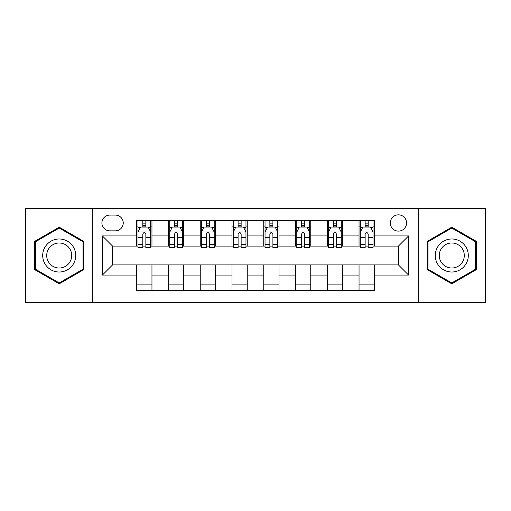 <?xml version="1.0" encoding="UTF-8"?>
<svg xmlns="http://www.w3.org/2000/svg" width="511" height="511" viewBox="0 0 511 511"><rect width="100%" height="100%" fill="white"/><g stroke="black" fill="none" stroke-linecap="round" stroke-linejoin="round"><path stroke-width="0.77" d="M398.427 214.844A8.131 8.131 0 0 0 390.295 222.975A8.131 8.131 0 0 0 398.427 231.106A8.131 8.131 0 0 0 406.558 222.975A8.131 8.131 0 0 0 398.427 214.844M418.752 302.506L485.45 302.506L485.45 208.494L418.752 208.494L418.752 302.506L92.248 302.506L92.248 208.494L25.55 208.494L25.55 302.506L92.248 302.506M109.782 230.851L115.371 230.851A7.876 7.876 0 0 0 123.247 222.975A7.876 7.876 0 0 0 115.371 215.099L109.782 215.099A7.876 7.876 0 0 0 101.906 222.975A7.876 7.876 0 0 0 109.782 230.851M418.752 208.494L92.248 208.494M136.712 275.065L102.411 275.065L102.411 235.935L136.712 235.935L136.712 246.098L112.573 246.098L112.573 264.902L136.712 264.902L136.712 290.44L374.288 290.44L374.288 264.902L398.427 264.902L398.427 246.098L374.288 246.098L374.288 235.935L408.589 235.935L408.589 275.065L374.288 275.065M374.288 235.935L374.288 220.56L136.712 220.56L136.712 235.935M359.041 220.56L359.041 246.098L360.312 246.098M365.141 246.098L368.188 246.098M373.017 246.098L374.288 246.098M359.041 246.098L341.252 246.098M327.283 220.56L327.283 246.098L328.547 246.098M333.376 246.098L336.43 246.098M327.283 246.098L309.494 246.098M295.518 220.56L295.518 246.098L296.789 246.098M301.618 246.098L304.665 246.098M295.518 246.098L277.735 246.098M263.759 220.56L263.759 246.098L265.03 246.098M269.859 246.098L272.906 246.098M263.759 246.098L245.97 246.098M231.994 220.56L231.994 246.098L233.265 246.098M238.094 246.098L241.141 246.098M231.994 246.098L214.211 246.098M200.235 220.56L200.235 246.098L201.506 246.098M206.335 246.098L209.382 246.098M200.235 246.098L182.453 246.098M168.477 220.56L168.477 246.098L169.748 246.098M174.57 246.098L177.624 246.098M168.477 246.098L150.688 246.098M136.712 246.098L137.983 246.098M142.812 246.098L145.859 246.098M136.712 264.902L151.959 264.902L151.959 290.44M374.288 264.902L151.959 264.902M151.959 220.56L151.959 246.098M136.712 226.916L137.983 226.916M142.812 226.916L145.859 226.916M150.688 226.916L151.959 226.916M136.712 284.084L151.959 284.084M168.477 264.902L168.477 290.44M183.717 220.56L183.717 246.098M168.477 226.916L169.748 226.916M174.57 226.916L177.624 226.916M182.453 226.916L183.717 226.916M183.717 264.902L183.717 290.44M168.477 284.084L183.717 284.084M200.235 264.902L200.235 290.44M215.482 264.902L215.482 290.44M200.235 284.084L215.482 284.084M215.482 220.56L215.482 246.098M200.235 226.916L201.506 226.916M206.335 226.916L209.382 226.916M214.211 226.916L215.482 226.916M231.994 264.902L231.994 290.44M247.241 264.902L247.241 290.44M231.994 284.084L247.241 284.084M247.241 220.56L247.241 246.098M231.994 226.916L233.265 226.916M238.094 226.916L241.141 226.916M245.97 226.916L247.241 226.916M263.759 264.902L263.759 290.44M279.006 264.902L279.006 290.44M263.759 284.084L279.006 284.084M279.006 220.56L279.006 246.098M263.759 226.916L265.03 226.916M269.859 226.916L272.906 226.916M277.735 226.916L279.006 226.916M295.518 264.902L295.518 290.44M310.765 264.902L310.765 290.44M295.518 284.084L310.765 284.084M310.765 220.56L310.765 246.098M295.518 226.916L296.789 226.916M301.618 226.916L304.665 226.916M309.494 226.916L310.765 226.916M327.283 264.902L327.283 290.44M342.523 264.902L342.523 290.44M327.283 284.084L342.523 284.084M342.523 220.56L342.523 246.098M327.283 226.916L328.547 226.916M333.376 226.916L336.43 226.916M341.252 226.916L342.523 226.916M359.041 264.902L359.041 290.44M359.041 284.084L374.288 284.084M359.041 226.916L360.312 226.916M365.141 226.916L368.188 226.916M373.017 226.916L374.288 226.916M112.573 246.098L102.411 235.935M112.573 264.902L102.411 275.065M408.589 235.935L398.427 246.098M408.589 275.065L398.427 264.902M59.219 283.816L83.734 269.655L83.734 241.345L59.219 227.184L34.697 241.345L34.697 269.655L59.219 283.816M476.303 241.345L451.781 227.184L427.266 241.345L427.266 269.655L451.781 283.816L476.303 269.655L476.303 241.345M145.859 223.869L142.812 223.869M150.688 244.437L145.859 244.437L145.859 247.624L150.688 247.624L150.688 232.122L148.145 227.044L140.525 227.044L137.983 232.122L137.983 247.624L142.812 247.624L142.812 244.437L137.983 244.437M137.983 232.122L137.983 220.56M150.688 232.122L150.688 220.56M142.812 227.044L142.812 220.56M145.859 220.56L145.859 227.044M145.859 244.437L145.859 234.032C144.843 232.071 143.827 232.071 142.812 234.032L142.812 244.437M177.624 223.869L174.57 223.869M182.453 244.437L177.624 244.437L177.624 247.624L182.453 247.624L182.453 232.122L179.91 227.044L172.284 227.044L169.748 232.122L169.748 247.624L174.57 247.624L174.57 244.437L169.748 244.437M169.748 232.122L169.748 220.56M182.453 232.122L182.453 220.56M174.57 227.044L174.57 220.56M177.624 220.56L177.624 227.044M177.624 244.437L177.624 234.032C176.608 232.071 175.592 232.071 174.57 234.032L174.57 244.437M209.382 223.869L206.335 223.869M214.211 244.437L209.382 244.437L209.382 247.624L214.211 247.624L214.211 232.122L211.669 227.044L204.049 227.044L201.506 232.122L201.506 247.624L206.335 247.624L206.335 244.437L201.506 244.437M201.506 232.122L201.506 220.56M214.211 232.122L214.211 220.56M206.335 227.044L206.335 220.56M209.382 220.56L209.382 227.044M209.382 244.437L209.382 234.032C208.367 232.071 207.351 232.071 206.335 234.032L206.335 244.437M241.141 223.869L238.094 223.869M245.97 244.437L241.141 244.437L241.141 247.624L245.97 247.624L245.97 232.122L243.428 227.044L235.807 227.044L233.265 232.122L233.265 247.624L238.094 247.624L238.094 244.437L233.265 244.437M233.265 232.122L233.265 220.56M245.97 232.122L245.97 220.56M238.094 227.044L238.094 220.56M241.141 220.56L241.141 227.044M241.141 244.437L241.141 234.032C240.132 232.071 239.11 232.071 238.094 234.032L238.094 244.437M272.906 223.869L269.859 223.869M277.735 244.437L272.906 244.437L272.906 247.624L277.735 247.624L277.735 232.122L275.193 227.044L267.572 227.044L265.03 232.122L265.03 247.624L269.859 247.624L269.859 244.437L265.03 244.437M265.03 232.122L265.03 220.56M277.735 232.122L277.735 220.56M269.859 227.044L269.859 220.56M272.906 220.56L272.906 227.044M272.906 244.437L272.906 234.032C271.89 232.071 270.875 232.071 269.859 234.032L269.859 244.437M73.52 247.241A16.518 16.518 0 0 0 50.959 241.198A16.518 16.518 0 0 0 44.911 263.759A16.518 16.518 0 0 0 67.478 269.802A16.518 16.518 0 0 0 73.52 247.241M70.045 249.247A12.507 12.507 0 0 0 52.965 244.673A12.507 12.507 0 0 0 48.385 261.753A12.507 12.507 0 0 0 65.472 266.327A12.507 12.507 0 0 0 70.045 249.247M59.219 282.934L35.457 269.214L35.457 241.786L59.219 228.066L82.974 241.786L82.974 269.214L59.219 282.934M451.781 272.018A16.518 16.518 0 0 0 468.3 255.5A16.518 16.518 0 0 0 451.781 238.982A16.518 16.518 0 0 0 435.27 255.5A16.518 16.518 0 0 0 451.781 272.018M451.781 268.007A12.507 12.507 0 0 0 464.288 255.5A12.507 12.507 0 0 0 451.781 242.993A12.507 12.507 0 0 0 439.281 255.5A12.507 12.507 0 0 0 451.781 268.007M428.026 241.786L451.781 228.066L475.543 241.786L475.543 269.214L451.781 282.934L428.026 269.214L428.026 241.786M304.665 223.869L301.618 223.869M309.494 244.437L304.665 244.437L304.665 247.624L309.494 247.624L309.494 232.122L306.951 227.044L299.331 227.044L296.789 232.122L296.789 247.624L301.618 247.624L301.618 244.437L296.789 244.437M296.789 232.122L296.789 220.56M309.494 232.122L309.494 220.56M301.618 227.044L301.618 220.56M304.665 220.56L304.665 227.044M304.665 244.437L304.665 234.032C303.649 232.071 302.633 232.071 301.618 234.032L301.618 244.437M336.43 223.869L333.376 223.869M341.252 244.437L336.43 244.437L336.43 247.624L341.252 247.624L341.252 232.122L338.716 227.044L331.09 227.044L328.547 232.122L328.547 247.624L333.376 247.624L333.376 244.437L328.547 244.437M328.547 232.122L328.547 220.56M341.252 232.122L341.252 220.56M333.376 227.044L333.376 220.56M336.43 220.56L336.43 227.044M336.43 244.437L336.43 234.032C335.414 232.071 334.398 232.071 333.376 234.032L333.376 244.437M368.188 223.869L365.141 223.869M373.017 244.437L368.188 244.437L368.188 247.624L373.017 247.624L373.017 232.122L370.475 227.044L362.855 227.044L360.312 232.122L360.312 247.624L365.141 247.624L365.141 244.437L360.312 244.437M360.312 232.122L360.312 220.56M373.017 232.122L373.017 220.56M365.141 227.044L365.141 220.56M368.188 220.56L368.188 227.044M368.188 244.437L368.188 234.032C367.173 232.071 366.157 232.071 365.141 234.032L365.141 244.437M168.477 275.065L151.959 275.065M168.477 235.935L151.959 235.935M200.235 235.935L183.717 235.935M200.235 275.065L183.717 275.065M231.994 235.935L215.482 235.935M231.994 275.065L215.482 275.065M263.759 235.935L247.241 235.935M263.759 275.065L247.241 275.065M295.518 235.935L279.006 235.935M295.518 275.065L279.006 275.065M327.283 235.935L310.765 235.935M327.283 275.065L310.765 275.065M359.041 235.935L342.523 235.935M359.041 275.065L342.523 275.065M150.624 231.994L138.047 231.994M137.983 227.344L140.372 227.344M148.299 227.344L150.688 227.344M142.812 237.628L137.983 237.628M150.688 237.628L145.859 237.628M145.859 225.485L142.812 225.485M182.389 231.994L169.812 231.994M169.748 227.344L172.137 227.344M180.064 227.344L182.453 227.344M174.57 237.628L169.748 237.628M182.453 237.628L177.624 237.628M177.624 225.485L174.57 225.485M214.147 231.994L201.57 231.994M201.506 227.344L203.895 227.344M211.822 227.344L214.211 227.344M206.335 237.628L201.506 237.628M214.211 237.628L209.382 237.628M209.382 225.485L206.335 225.485M245.906 231.994L233.329 231.994M233.265 227.344L235.654 227.344M243.581 227.344L245.97 227.344M238.094 237.628L233.265 237.628M245.97 237.628L241.141 237.628M241.141 225.485L238.094 225.485M277.671 231.994L265.094 231.994M265.03 227.344L267.419 227.344M275.346 227.344L277.735 227.344M269.859 237.628L265.03 237.628M277.735 237.628L272.906 237.628M272.906 225.485L269.859 225.485M309.43 231.994L296.853 231.994M296.789 227.344L299.178 227.344M307.105 227.344L309.494 227.344M301.618 237.628L296.789 237.628M309.494 237.628L304.665 237.628M304.665 225.485L301.618 225.485M341.188 231.994L328.611 231.994M328.547 227.344L330.936 227.344M338.863 227.344L341.252 227.344M333.376 237.628L328.547 237.628M341.252 237.628L336.43 237.628M336.43 225.485L333.376 225.485M372.953 231.994L360.376 231.994M360.312 227.344L362.701 227.344M370.628 227.344L373.017 227.344M365.141 237.628L360.312 237.628M373.017 237.628L368.188 237.628M368.188 225.485L365.141 225.485"/></g></svg>
